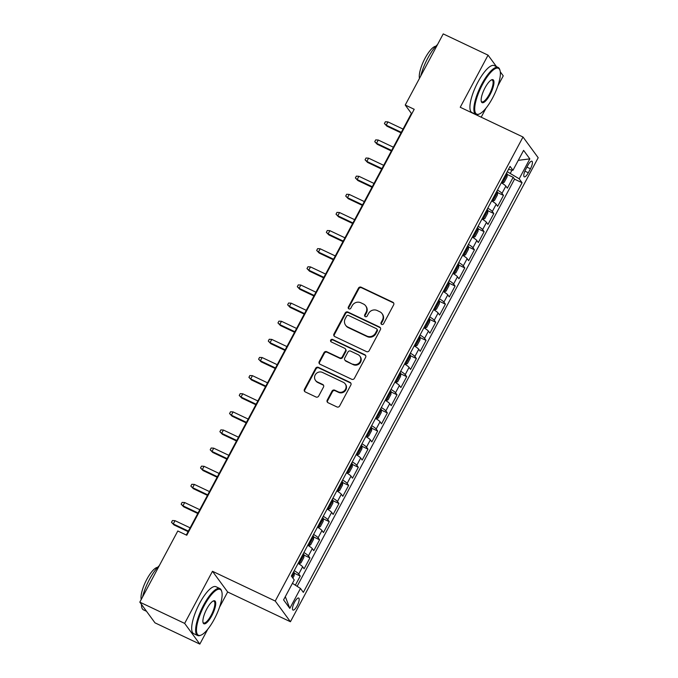 <?xml version="1.0" encoding="UTF-8"?>
<svg xmlns="http://www.w3.org/2000/svg" width="678" height="678" viewBox="0 0 678 678"><rect width="100%" height="100%" fill="white"/><g stroke="black" fill="none" stroke-linecap="round" stroke-linejoin="round"><path stroke-width="1.02" d="M381.663 324.406A1.432 1.348 -36.2 0 0 383.562 323.745L393.655 304.846A2.042 1.924 -36.2 0 0 392.842 302.235L361.154 287.209A2.042 1.924 -36.2 0 0 358.442 288.158L348.348 307.058A1.432 1.348 -36.2 0 0 348.916 308.888A1.432 1.348 -36.2 0 0 350.814 308.227L352.119 305.778A6.526 6.153 -36.2 0 1 360.798 302.761L363.433 304.007A6.526 6.153 -36.2 0 1 366.027 312.372L364.722 314.821A1.432 1.348 -36.2 0 0 365.289 316.651A1.432 1.348 -36.2 0 0 367.188 315.99L368.493 313.541A6.526 6.153 -36.2 0 1 377.171 310.516L379.807 311.77A6.526 6.153 -36.2 0 1 382.4 320.135L381.095 322.584A1.432 1.348 -36.2 0 0 381.663 324.406M297.142 605.844A6.653 1.975 115.4 0 0 298.676 598.038A6.653 1.975 115.4 0 0 294.515 602.259A6.653 1.975 115.4 0 0 292.981 610.064A6.653 1.975 115.4 0 0 297.142 605.844M327.237 400.105A2.042 1.924 -36.2 0 0 328.05 402.724L336.932 406.936A2.042 1.924 -36.2 0 0 339.644 405.986L350.857 384.994A2.042 1.924 -36.2 0 0 350.043 382.384L318.363 367.366A2.042 1.924 -36.2 0 0 315.651 368.307L304.439 389.299A2.042 1.924 -36.2 0 0 305.253 391.918L315.99 397.003A2.042 1.924 -36.2 0 0 318.694 396.062L323.499 387.079A2.042 1.924 -36.2 0 0 322.686 384.46L317.363 381.934A5.458 5.144 -36.2 0 1 315.914 373.9A5.458 5.144 -36.2 0 1 322.44 372.417L343.305 382.307A5.458 5.144 -36.2 0 1 344.746 390.35A5.458 5.144 -36.2 0 1 338.22 391.825L334.746 390.181A2.042 1.924 -36.2 0 0 332.034 391.121L327.237 400.105L327.644 400.664A2.042 1.924 -36.2 0 0 327.584 402.41M219.528 607.208L227.655 591.987L212.477 571.283L184.653 623.396L139.812 602.14L154.991 622.845L199.832 644.1L207.756 629.252M212.477 571.283L275.243 601.039L523.009 137.015L538.188 157.728L290.421 621.743L275.243 601.039M496.516 66.69L488.058 55.155L460.235 107.268L523.009 137.015M488.058 55.155L443.226 33.9L405.241 105.039L411.393 113.438L186.289 535.018M139.812 602.14L177.797 530.993L186.772 535.247L414.207 109.294L405.241 105.039M366.484 351.602A2.042 1.924 -36.2 0 0 369.188 350.662L380.4 329.661A2.042 1.924 -36.2 0 0 379.587 327.05L347.907 312.033A2.042 1.924 -36.2 0 0 345.195 312.973L333.983 333.966A2.042 1.924 -36.2 0 0 334.796 336.585L366.484 351.602M365.628 357.331L354.416 378.324A2.042 1.924 -36.2 0 1 351.704 379.265L320.024 364.247A2.042 1.924 -36.2 0 1 319.211 361.637L324.008 352.653A2.042 1.924 -36.2 0 1 326.72 351.704L339.568 357.798A2.042 1.924 -36.2 0 0 342.28 356.848L345.466 350.89A2.042 1.924 -36.2 0 0 344.653 348.28L331.271 341.932A1.432 1.348 -36.2 0 1 330.898 339.831A1.432 1.348 -36.2 0 1 332.601 339.449L364.815 354.713A2.042 1.924 -36.2 0 1 365.628 357.331M295.362 585.19L300.244 576.054L294.277 573.224M294.227 570.656A8.314 1.263 28.1 0 1 298.744 574.012L302.617 566.757L304.108 568.8L309.922 557.926L303.956 555.096M303.905 552.536A8.314 1.263 28.1 0 1 308.422 555.884L312.295 548.629L313.787 550.672L319.601 539.798L313.634 536.976M313.583 534.408A8.314 1.263 28.1 0 1 318.101 537.756L321.974 530.51L323.465 532.552L329.279 521.679L323.313 518.848M323.262 516.28A8.314 1.263 28.1 0 1 327.779 519.628L331.652 512.382L333.144 514.424L338.958 503.551L332.991 500.72M332.94 498.16A8.314 1.263 28.1 0 1 337.458 501.508L341.331 494.254L342.822 496.296L348.636 485.423L342.67 482.6M342.619 480.032A8.314 1.263 28.1 0 1 347.136 483.38L351.009 476.134L352.501 478.176L358.315 467.295L352.348 464.472M352.297 461.904A8.314 1.263 28.1 0 1 356.814 465.252L360.688 458.006L362.179 460.048L367.985 449.175L362.027 446.344M361.976 443.776A8.314 1.263 28.1 0 1 366.493 447.133L370.366 439.878L371.858 441.92L377.663 431.047L371.705 428.216M371.654 425.657A8.314 1.263 28.1 0 1 376.171 429.005L380.044 421.75L381.536 423.792L387.341 412.919L381.383 410.097M381.333 407.529A8.314 1.263 28.1 0 1 385.85 410.876L389.723 403.63L391.214 405.673L397.02 394.791L391.062 391.969M391.011 389.401A8.314 1.263 28.1 0 1 395.528 392.748L399.393 385.502L400.893 387.545L406.698 376.671L400.74 373.841M400.69 371.273A8.314 1.263 28.1 0 1 405.207 374.629L409.071 367.374L410.571 369.417L416.377 358.543L410.419 355.713M410.368 353.153A8.314 1.263 28.1 0 1 414.885 356.501L418.75 349.246L420.25 351.297L426.055 340.415L420.097 337.593M420.046 335.025A8.314 1.263 28.1 0 1 424.564 338.373L428.428 331.127L429.928 333.169L435.734 322.296L429.776 319.465M429.725 316.897A8.314 1.263 28.1 0 1 434.242 320.253L438.107 312.999L439.607 315.041L445.412 304.168L439.454 301.337M439.403 298.778A8.314 1.263 28.1 0 1 443.921 302.125L447.785 294.871L449.285 296.913L455.091 286.04L449.133 283.218M449.082 280.65A8.314 1.263 28.1 0 1 453.599 283.997L457.464 276.751L458.964 278.794L464.769 267.912L458.811 265.09M458.76 262.522A8.314 1.263 28.1 0 1 463.277 265.869L467.142 258.623L468.642 260.666L474.447 249.792L468.49 246.962M468.439 244.394A8.314 1.263 28.1 0 1 472.947 247.75L476.82 240.495L478.321 242.538L484.126 231.664L478.168 228.833M478.117 226.274A8.314 1.263 28.1 0 1 482.626 229.622L486.499 222.367L487.999 224.41L493.804 213.536L487.838 210.714M487.796 208.146A8.314 1.263 28.1 0 1 492.304 211.494L496.177 204.248L497.677 206.29L503.483 195.408L501.983 193.366A8.314 1.263 -151.9 0 0 497.474 190.018M497.516 192.586L503.483 195.408M527.899 165.305L525.772 169.297A6.441 1.915 115.4 0 0 524.28 176.856A6.441 1.915 115.4 0 0 528.315 172.763L530.442 168.78A6.441 1.915 115.4 0 0 531.933 161.22A6.441 1.915 115.4 0 0 527.899 165.305M292.438 583.317L300.473 588.453L303.337 592.369L522.068 182.729L519.195 178.814L507.254 171.695M300.473 588.453L289.82 608.395L283.59 599.886L294.235 579.944L291.362 576.029L510.085 166.39L512.958 170.305L523.602 150.372L529.84 158.872L519.195 178.814M297.134 586.317L514.534 179.162L513.161 177.289L507.356 188.162L505.856 186.119A8.314 1.263 -151.9 0 0 501.347 182.772M492.304 211.494L493.804 213.536M482.626 229.622L484.126 231.664M472.947 247.75L474.447 249.792M463.277 265.869L464.769 267.912M453.599 283.997L455.091 286.04M443.921 302.125L445.412 304.168M434.242 320.253L435.734 322.296M424.564 338.373L426.055 340.415M414.885 356.501L416.377 358.543M405.207 374.629L406.698 376.671M395.528 392.748L397.02 394.791M385.85 410.876L387.341 412.919M376.171 429.005L377.663 431.047M366.493 447.133L367.985 449.175M356.814 465.252L358.315 467.295M347.136 483.38L348.636 485.423M337.458 501.508L338.958 503.551M327.779 519.628L329.279 521.679M318.101 537.756L319.601 539.798M308.422 555.884L309.922 557.926M298.744 574.012L300.244 576.054M510.381 173.178L512.017 170.11M497.779 86.089L503.245 75.86L500.279 71.826M184.653 623.396L199.832 644.1M227.655 591.987L290.421 621.743M481.177 117.192L486.007 108.133M411.868 113.667L411.393 113.438M507.195 174.458L513.161 177.289M514.534 179.162L522.068 182.729M508.5 169.373L512.958 170.305M496.177 204.248A8.314 1.263 -151.9 0 0 491.669 200.891M486.499 222.367A8.314 1.263 -151.9 0 0 481.99 219.019M476.82 240.495A8.314 1.263 -151.9 0 0 472.312 237.147M467.142 258.623A8.314 1.263 -151.9 0 0 462.633 255.275M457.464 276.751A8.314 1.263 -151.9 0 0 452.955 273.395M447.785 294.871A8.314 1.263 -151.9 0 0 443.276 291.523M438.107 312.999A8.314 1.263 -151.9 0 0 433.598 309.651M428.428 331.127A8.314 1.263 -151.9 0 0 423.92 327.779M418.75 349.246A8.314 1.263 -151.9 0 0 414.241 345.899M409.071 367.374A8.314 1.263 -151.9 0 0 404.563 364.027M399.393 385.502A8.314 1.263 -151.9 0 0 394.884 382.155M389.723 403.63A8.314 1.263 -151.9 0 0 385.206 400.274M380.044 421.75A8.314 1.263 -151.9 0 0 375.527 418.402M370.366 439.878A8.314 1.263 -151.9 0 0 365.849 436.53M360.688 458.006A8.314 1.263 -151.9 0 0 356.17 454.658M351.009 476.134A8.314 1.263 -151.9 0 0 346.492 472.778M341.331 494.254A8.314 1.263 -151.9 0 0 336.813 490.906M331.652 512.382A8.314 1.263 -151.9 0 0 327.135 509.034M321.974 530.51A8.314 1.263 -151.9 0 0 317.457 527.153M312.295 548.629A8.314 1.263 -151.9 0 0 307.778 545.282M302.617 566.757A8.314 1.263 -151.9 0 0 298.1 563.41M518.28 160.347L529.84 158.872M289.82 608.395L285.319 596.648M381.417 324.262A1.432 1.348 -36.2 0 1 381.502 323.143L382.807 320.694A6.526 6.153 -36.2 0 0 382.443 314.16L382.036 313.6M365.662 305.846L366.069 306.405A6.526 6.153 -36.2 0 1 366.442 312.931L365.137 315.38A1.432 1.348 -36.2 0 0 365.044 316.499M393.715 303.1A2.042 1.924 -36.2 0 0 393.248 302.795L361.569 287.769A2.042 1.924 -36.2 0 0 358.857 288.718L348.763 307.617A1.432 1.348 -36.2 0 0 348.678 308.736M380.468 327.923A2.042 1.924 -36.2 0 0 380.002 327.61L348.314 312.592A2.042 1.924 -36.2 0 0 345.602 313.533L334.398 334.525A2.042 1.924 -36.2 0 0 334.33 336.271M376.892 330.449A1.432 1.348 -36.2 0 0 376.324 328.627L348.509 315.44A1.432 1.348 -36.2 0 0 346.611 316.101L345.238 318.677A6.526 6.153 -36.2 0 0 347.831 327.042L366.84 336.059A6.526 6.153 -36.2 0 0 375.51 333.034L376.892 330.449L377.299 331.017A1.432 1.348 -36.2 0 0 377.222 329.584L376.807 329.025M345.602 325.211L346.009 325.771A6.526 6.153 -36.2 0 0 348.238 327.601L347.831 327.042M377.299 331.017L375.926 333.593A6.526 6.153 -36.2 0 1 367.247 336.619L348.238 327.601M345.348 348.848L345.755 349.407A2.042 1.924 -36.2 0 1 345.873 351.45L342.687 357.408A2.042 1.924 -36.2 0 1 339.983 358.357L327.127 352.263A2.042 1.924 -36.2 0 0 324.423 353.213L319.618 362.196A2.042 1.924 -36.2 0 0 319.558 363.933M365.688 355.586A2.042 1.924 -36.2 0 0 365.23 355.272L333.017 340.009A1.432 1.348 -36.2 0 0 331.034 341.788M352.907 364.12A5.458 5.144 -36.2 0 0 359.849 356.128A5.458 5.144 -36.2 0 0 357.984 354.602L350.636 351.119A2.042 1.924 -36.2 0 0 347.924 352.06L344.746 358.018A2.042 1.924 -36.2 0 0 345.551 360.637L353.314 364.679A5.458 5.144 -36.2 0 0 360.255 356.687L359.849 356.128M344.856 360.06L345.272 360.62A2.042 1.924 -36.2 0 0 345.966 361.196L345.551 360.637M353.314 364.679L345.966 361.196M345.161 383.841L345.577 384.401A5.458 5.144 -36.2 0 1 338.627 392.384L335.152 390.74A2.042 1.924 -36.2 0 0 332.44 391.681L327.644 400.664M315.499 380.409L315.906 380.968A5.458 5.144 -36.2 0 0 317.77 382.494L317.363 381.934M323.559 385.333A2.042 1.924 -36.2 0 0 323.092 385.019L317.77 382.494M350.916 383.256A2.042 1.924 -36.2 0 0 350.458 382.943L318.77 367.925A2.042 1.924 -36.2 0 0 316.058 368.866L304.846 389.858A2.042 1.924 -36.2 0 0 304.786 391.604M501.449 182.568L502.381 183.009L504.178 182.314L507.076 176.882L507.22 173.949A5.509 0.839 -151.9 0 0 506.441 173.221M502.381 183.009A5.509 0.839 -151.9 0 0 501.601 182.28M503.44 178.839A5.509 0.839 28.1 0 1 503.695 179.043L504.856 176.865A5.509 0.839 -151.9 0 0 504.601 176.661M386.935 126.184L384.418 123.566L385.384 121.752L387.935 121.913L386.197 125.176L386.935 126.184L401.02 132.863M384.418 123.566L386.197 125.176L401.3 132.337M387.935 121.913L403.046 129.074M492.559 98.022A25.357 7.543 115.4 0 0 500 70.427A25.357 7.543 115.4 0 0 482.55 84.369A25.357 7.543 115.4 0 0 479.354 113.98A25.357 7.543 115.4 0 0 492.559 98.022M479.354 113.98L478.617 114.285A25.984 7.729 -64.6 0 1 475.888 114.421A25.984 7.729 -64.6 0 1 481.889 83.945A25.984 7.729 -64.6 0 1 498.144 67.461A25.984 7.729 -64.6 0 1 499.771 69.656L500 70.427M490.058 94.606A12.679 3.771 -64.6 0 1 481.329 101.581A12.679 3.771 -64.6 0 1 485.05 87.784A12.679 3.771 -64.6 0 1 491.652 79.801A12.679 3.771 -64.6 0 1 490.058 94.606M481.227 101.166A12.06 3.585 115.4 0 0 481.855 101.836A12.06 3.585 115.4 0 0 489.397 94.183A12.06 3.585 115.4 0 0 492.177 80.046A12.06 3.585 115.4 0 0 491.27 79.996M420.758 75.97A25.984 7.729 -64.6 0 1 427.725 58.274A25.984 7.729 -64.6 0 1 437.573 44.494M419.479 78.377A18.713 5.568 -64.6 0 1 425.038 58.274A18.713 5.568 -64.6 0 1 435.861 46.24M475.888 114.421L471.939 112.548A25.984 7.729 -64.6 0 1 477.939 82.072A25.984 7.729 -64.6 0 1 494.203 65.588L498.144 67.461M214.307 619.133A25.357 7.543 115.4 0 0 221.748 591.538A25.357 7.543 115.4 0 0 204.298 605.479A25.357 7.543 115.4 0 0 201.103 635.091A25.357 7.543 115.4 0 0 214.307 619.133M201.103 635.091L200.366 635.396A25.984 7.729 -64.6 0 1 197.637 635.532A25.984 7.729 -64.6 0 1 203.637 605.056A25.984 7.729 -64.6 0 1 219.901 588.572A25.984 7.729 -64.6 0 1 221.52 590.775L221.748 591.538M211.807 615.726A12.679 3.771 -64.6 0 1 203.078 622.692A12.679 3.771 -64.6 0 1 206.798 608.895A12.679 3.771 -64.6 0 1 213.401 600.92A12.679 3.771 -64.6 0 1 211.807 615.726M202.985 622.277A12.06 3.585 115.4 0 0 203.603 622.946A12.06 3.585 115.4 0 0 211.146 615.302A12.06 3.585 115.4 0 0 213.934 601.157A12.06 3.585 115.4 0 0 213.019 601.106M142.516 597.089A25.984 7.729 -64.6 0 1 149.474 579.385A25.984 7.729 -64.6 0 1 159.322 565.613M141.227 599.488A18.713 5.568 -64.6 0 1 146.787 579.385A18.713 5.568 -64.6 0 1 157.61 567.35M197.637 635.532L193.688 633.667A25.984 7.729 -64.6 0 1 199.696 603.191A25.984 7.729 -64.6 0 1 215.951 586.707L219.901 588.572M146.541 611.31L143.473 609.861A25.984 7.729 -64.6 0 1 141.465 604.395M491.77 200.688L492.703 201.137L494.499 200.442L497.398 195.001L497.542 192.069A5.509 0.839 -151.9 0 0 496.762 191.34M492.703 201.137A5.509 0.839 -151.9 0 0 491.923 200.408M493.762 196.959A5.509 0.839 28.1 0 1 494.016 197.162L495.177 194.993A5.509 0.839 -151.9 0 0 494.923 194.789M377.256 144.304L374.739 141.694L375.705 139.88L378.256 140.032L376.519 143.295L377.256 144.304L391.342 150.982M374.739 141.694L376.519 143.295L391.621 150.457M378.256 140.032L393.367 147.202M482.092 218.816L483.024 219.257L484.821 218.57L487.719 213.129L487.863 210.197A5.509 0.839 -151.9 0 0 487.084 209.468M483.024 219.257A5.509 0.839 -151.9 0 0 482.244 218.528M484.084 215.087A5.509 0.839 28.1 0 1 484.338 215.29L485.499 213.121A5.509 0.839 -151.9 0 0 485.245 212.909M367.578 162.432L365.061 159.822L366.027 158.008L368.578 158.16L366.84 161.423L367.578 162.432L381.663 169.11M365.061 159.822L366.84 161.423L381.943 168.585M368.578 158.16L383.689 165.322M472.413 236.944L473.346 237.385L475.142 236.69L478.041 231.257L478.185 228.325A5.509 0.839 -151.9 0 0 477.405 227.596M473.346 237.385A5.509 0.839 -151.9 0 0 472.566 236.656M474.405 233.215A5.509 0.839 28.1 0 1 474.659 233.418L475.82 231.24A5.509 0.839 -151.9 0 0 475.566 231.037M357.899 180.56L355.382 177.941L356.348 176.127L358.899 176.288L357.162 179.551L357.899 180.56L371.985 187.238M355.382 177.941L357.162 179.551L372.264 186.713M358.899 176.288L374.01 183.45M462.735 255.072L463.676 255.513L465.464 254.818L468.362 249.377L468.506 246.445A5.509 0.839 -151.9 0 0 467.727 245.716M463.676 255.513A5.509 0.839 -151.9 0 0 462.896 254.784M464.727 251.335A5.509 0.839 28.1 0 1 464.981 251.546L466.142 249.368A5.509 0.839 -151.9 0 0 465.896 249.165M348.221 198.679L345.704 196.069L346.67 194.255L349.221 194.417L347.483 197.679L348.221 198.679L362.306 205.366M345.704 196.069L347.483 197.679L362.586 204.841M349.221 194.417L364.332 201.578M453.057 273.192L453.997 273.641L455.785 272.946L458.684 267.505L458.837 264.573A5.509 0.839 -151.9 0 0 458.057 263.844M453.997 273.641A5.509 0.839 -151.9 0 0 453.218 272.912M455.057 269.463A5.509 0.839 28.1 0 1 455.302 269.666L456.464 267.496A5.509 0.839 -151.9 0 0 456.218 267.293M338.542 216.807L336.025 214.197L336.991 212.383L339.542 212.536L337.805 215.799L338.542 216.807L352.628 223.486M336.025 214.197L337.805 215.799L352.916 222.96M339.542 212.536L354.653 219.697M443.378 291.32L444.319 291.76L446.107 291.074L449.005 285.633L449.158 282.701A5.509 0.839 -151.9 0 0 448.378 281.972M444.319 291.76A5.509 0.839 -151.9 0 0 443.539 291.031M445.378 287.591A5.509 0.839 28.1 0 1 445.624 287.794L446.785 285.616A5.509 0.839 -151.9 0 0 446.539 285.413M328.864 234.935L326.347 232.317L327.313 230.512L329.864 230.664L328.127 233.927L328.864 234.935L342.958 241.614M326.347 232.317L328.127 233.927L343.238 241.088M329.864 230.664L344.975 237.825M433.708 309.448L434.64 309.888L436.429 309.193L439.327 303.761L439.48 300.829A5.509 0.839 -151.9 0 0 438.7 300.1M434.64 309.888A5.509 0.839 -151.9 0 0 433.861 309.16M435.7 305.719A5.509 0.839 28.1 0 1 435.946 305.922L437.107 303.744A5.509 0.839 -151.9 0 0 436.861 303.541M319.185 253.064L316.668 250.445L317.635 248.631L320.186 248.792L318.448 252.055L319.185 253.064L333.279 259.742M316.668 250.445L318.448 252.055L333.559 259.216M320.186 248.792L335.296 255.953M424.03 327.576L424.962 328.016L426.75 327.321L429.649 321.881L429.801 318.948A5.509 0.839 -151.9 0 0 429.021 318.219M424.962 328.016A5.509 0.839 -151.9 0 0 424.182 327.288M426.021 323.838A5.509 0.839 28.1 0 1 426.267 324.042L427.428 321.872A5.509 0.839 -151.9 0 0 427.182 321.669M309.507 271.183L306.99 268.573L307.956 266.759L310.507 266.92L308.77 270.175L309.507 271.183L323.601 277.861M306.99 268.573L308.77 270.175L323.881 277.344M310.507 266.92L325.618 274.082M414.351 345.695L415.283 346.136L417.072 345.449L419.97 340.009L420.123 337.076A5.509 0.839 -151.9 0 0 419.343 336.347M415.283 346.136A5.509 0.839 -151.9 0 0 414.504 345.407M416.343 341.966A5.509 0.839 28.1 0 1 416.589 342.17L417.75 340A5.509 0.839 -151.9 0 0 417.504 339.788M299.829 289.311L297.311 286.701L298.278 284.887L300.829 285.04L299.091 288.303L299.829 289.311L313.922 295.989M297.311 286.701L299.091 288.303L314.202 295.464M300.829 285.04L315.94 292.201M404.673 363.823L405.605 364.264L407.393 363.569L410.292 358.137L410.444 355.204A5.509 0.839 -151.9 0 0 409.665 354.475M405.605 364.264A5.509 0.839 -151.9 0 0 404.825 363.535M406.664 360.094A5.509 0.839 28.1 0 1 406.91 360.298L408.071 358.12A5.509 0.839 -151.9 0 0 407.825 357.916M290.15 307.439L287.633 304.82L288.599 303.015L291.159 303.168L289.413 306.431L290.15 307.439L304.244 314.117M287.633 304.82L289.413 306.431L304.524 313.592M291.159 303.168L306.261 310.329M394.994 381.951L395.927 382.392L397.715 381.697L400.613 376.265L400.766 373.332A5.509 0.839 -151.9 0 0 399.986 372.603M395.927 382.392A5.509 0.839 -151.9 0 0 395.147 381.663M396.986 378.222A5.509 0.839 28.1 0 1 397.232 378.426L398.393 376.248A5.509 0.839 -151.9 0 0 398.147 376.044M280.472 325.567L277.955 322.948L278.921 321.135L281.48 321.296L279.734 324.559L280.472 325.567L294.566 332.245M277.955 322.948L279.734 324.559L294.845 331.72M281.48 321.296L296.583 328.457M385.316 400.071L386.248 400.52L388.036 399.825L390.935 394.384L391.087 391.452A5.509 0.839 -151.9 0 0 390.308 390.723M386.248 400.52A5.509 0.839 -151.9 0 0 385.468 399.791M387.308 396.342A5.509 0.839 28.1 0 1 387.553 396.545L388.714 394.376A5.509 0.839 -151.9 0 0 388.469 394.172M270.793 343.687L268.276 341.076L269.242 339.263L271.802 339.415L270.056 342.678L270.793 343.687L284.887 350.365M268.276 341.076L270.056 342.678L285.167 349.84M271.802 339.415L286.904 346.577M375.637 418.199L376.57 418.64L378.358 417.953L381.256 412.512L381.409 409.58A5.509 0.839 -151.9 0 0 380.629 408.851M376.57 418.64A5.509 0.839 -151.9 0 0 375.79 417.911M377.629 414.47A5.509 0.839 28.1 0 1 377.875 414.673L379.036 412.495A5.509 0.839 -151.9 0 0 378.79 412.292M261.115 361.815L258.598 359.204L259.564 357.391L262.123 357.543L260.377 360.806L261.115 361.815L275.209 368.493M258.598 359.204L260.377 360.806L275.488 367.968M262.123 357.543L277.226 364.705M365.959 436.327L366.891 436.768L368.679 436.073L371.578 430.64L371.73 427.708A5.509 0.839 -151.9 0 0 370.951 426.979M366.891 436.768A5.509 0.839 -151.9 0 0 366.112 436.039M367.951 432.598A5.509 0.839 28.1 0 1 368.196 432.801L369.357 430.623A5.509 0.839 -151.9 0 0 369.112 430.42M251.436 379.943L248.919 377.324L249.885 375.51L252.445 375.671L250.699 378.934L251.436 379.943L265.53 386.621M248.919 377.324L250.699 378.934L265.81 386.096M252.445 375.671L267.547 382.833M356.281 454.455L357.213 454.896L359.001 454.201L361.908 448.76L362.052 445.827A5.509 0.839 -151.9 0 0 361.272 445.099M357.213 454.896A5.509 0.839 -151.9 0 0 356.433 454.167M358.272 450.717A5.509 0.839 28.1 0 1 358.518 450.929L359.679 448.751A5.509 0.839 -151.9 0 0 359.433 448.548M241.758 398.062L239.241 395.452L240.207 393.638L242.766 393.799L241.021 397.062L241.758 398.062L255.852 404.741M239.241 395.452L241.021 397.062L256.131 404.224M242.766 393.799L257.869 400.961M346.602 472.574L347.534 473.024L349.323 472.329L352.229 466.888L352.374 463.955A5.509 0.839 -151.9 0 0 351.594 463.227M347.534 473.024A5.509 0.839 -151.9 0 0 346.755 472.295M348.594 468.845A5.509 0.839 28.1 0 1 348.839 469.049L350.001 466.879A5.509 0.839 -151.9 0 0 349.755 466.667M232.079 416.19L229.562 413.58L230.528 411.766L233.088 411.919L231.342 415.182L232.079 416.19L246.173 422.869M229.562 413.58L231.342 415.182L246.453 422.343M233.088 411.919L248.19 419.08M336.924 490.703L337.856 491.143L339.644 490.448L342.551 485.016L342.695 482.083A5.509 0.839 -151.9 0 0 341.915 481.355M337.856 491.143A5.509 0.839 -151.9 0 0 337.076 490.414M338.915 486.974A5.509 0.839 28.1 0 1 339.161 487.177L340.331 484.999A5.509 0.839 -151.9 0 0 340.076 484.795M222.401 434.318L219.884 431.7L220.85 429.894L223.409 430.047L221.664 433.31L222.401 434.318L236.495 440.997M219.884 431.7L221.664 433.31L236.775 440.471M223.409 430.047L238.512 437.208M327.245 508.831L328.177 509.271L329.966 508.576L332.873 503.144L333.017 500.211A5.509 0.839 -151.9 0 0 332.237 499.483M328.177 509.271A5.509 0.839 -151.9 0 0 327.398 508.542M329.237 505.102A5.509 0.839 28.1 0 1 329.491 505.305L330.652 503.127A5.509 0.839 -151.9 0 0 330.398 502.923M212.722 452.446L210.205 449.828L211.172 448.014L213.731 448.175L211.985 451.438L212.722 452.446L226.816 459.125M210.205 449.828L211.985 451.438L227.096 458.599M213.731 448.175L228.833 455.336M317.567 526.959L318.499 527.399L320.287 526.704L323.194 521.263L323.338 518.331A5.509 0.839 -151.9 0 0 322.559 517.602M318.499 527.399A5.509 0.839 -151.9 0 0 317.719 526.67M319.558 523.221A5.509 0.839 28.1 0 1 319.813 523.424L320.974 521.255A5.509 0.839 -151.9 0 0 320.719 521.051M203.044 470.566L200.527 467.956L201.493 466.142L204.053 466.295L202.307 469.557L203.044 470.566L217.138 477.244M200.527 467.956L202.307 469.557L217.418 476.727M204.053 466.295L219.155 473.464M307.888 545.078L308.821 545.519L310.609 544.832L313.516 539.391L313.66 536.459A5.509 0.839 -151.9 0 0 312.88 535.73M308.821 545.519A5.509 0.839 -151.9 0 0 308.041 544.79M309.88 541.349A5.509 0.839 28.1 0 1 310.134 541.553L311.295 539.383A5.509 0.839 -151.9 0 0 311.041 539.171M193.366 488.694L190.849 486.084L191.815 484.27L194.374 484.423L192.628 487.685L193.366 488.694L207.46 495.372M190.849 486.084L192.628 487.685L207.739 494.847M194.374 484.423L209.477 491.584M298.21 563.206L299.142 563.647L300.93 562.952L303.837 557.519L303.981 554.587A5.509 0.839 -151.9 0 0 303.202 553.858M299.142 563.647A5.509 0.839 -151.9 0 0 298.362 562.918M300.201 559.477A5.509 0.839 28.1 0 1 300.456 559.681L301.617 557.502A5.509 0.839 -151.9 0 0 301.363 557.299M183.687 506.822L181.17 504.203L182.136 502.39L184.696 502.551L182.95 505.813L183.687 506.822L197.781 513.5M181.17 504.203L182.95 505.813L198.061 512.975M184.696 502.551L199.807 509.712M292.862 578.071L294.159 575.639L294.303 572.707A5.509 0.839 -151.9 0 0 293.523 571.978M291.955 576.842L291.938 575.63A5.509 0.839 -151.9 0 0 291.684 575.427M174.009 524.942L171.492 522.331L172.458 520.518L175.017 520.679L173.271 523.941L174.009 524.942L188.103 531.628M171.492 522.331L173.271 523.941L188.382 531.103M175.017 520.679L190.128 527.84M501.983 193.366L505.856 186.119M526.933 167.119L530.442 168.78M524.891 171.144L528.315 172.763M382.807 320.694L382.4 320.135M365.137 315.38L364.722 314.821M366.442 312.931L366.027 312.372M348.763 307.617L348.348 307.058M358.857 288.718L358.442 288.158M361.569 287.769L361.154 287.209M393.248 302.795L392.842 302.235M381.502 323.143L381.095 322.584M334.398 334.525L333.983 333.966M345.602 313.533L345.195 312.973M348.314 312.592L347.907 312.033M380.002 327.61L379.587 327.05M367.247 336.619L366.84 336.059M375.926 333.593L375.51 333.034M319.618 362.196L319.211 361.637M324.423 353.213L324.008 352.653M327.127 352.263L326.72 351.704M339.983 358.357L339.568 357.798M342.687 357.408L342.28 356.848M345.873 351.45L345.466 350.89M333.017 340.009L332.601 339.449M365.23 355.272L364.815 354.713M332.44 391.681L332.034 391.121M335.152 390.74L334.746 390.181M338.627 392.384L338.22 391.825M323.092 385.019L322.686 384.46M304.846 389.858L304.439 389.299M316.058 368.866L315.651 368.307M318.77 367.925L318.363 367.366M350.458 382.943L350.043 382.384M502.432 182.992L507.22 174.017M492.753 201.12L497.542 192.145M483.075 219.24L487.863 210.273M473.397 237.368L478.185 228.393M463.718 255.496L468.506 246.521M454.04 273.624L458.828 264.649M444.361 291.743L449.15 282.777M434.683 309.871L439.471 300.896M425.004 327.999L429.793 319.024M415.326 346.119L420.114 337.152M405.647 364.247L410.436 355.28M395.969 382.375L400.757 373.4M386.291 400.503L391.079 391.528M376.612 418.623L381.4 409.656M366.934 436.751L371.722 427.776M357.255 454.879L362.044 445.904M347.577 473.007L352.365 464.032M337.898 491.126L342.695 482.16M328.22 509.254L333.017 500.279M318.541 527.382L323.338 518.407M308.863 545.502L313.66 536.535M299.184 563.63L303.981 554.655M292.057 576.986L294.303 572.783"/></g></svg>
